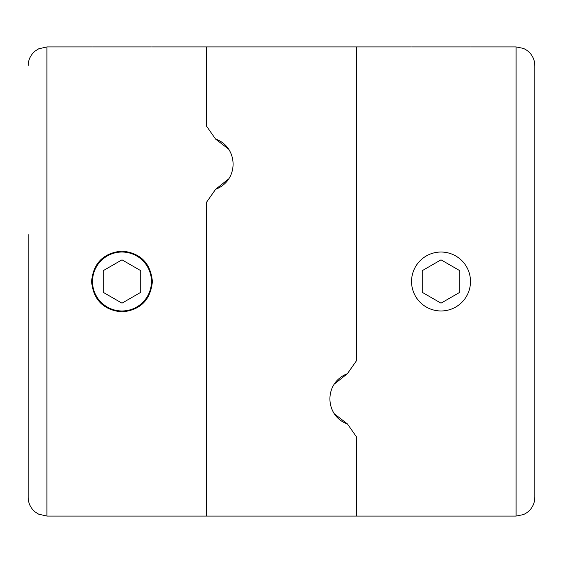 <?xml version="1.0" encoding="UTF-8"?>
<svg xmlns="http://www.w3.org/2000/svg" width="563" height="563" viewBox="0 0 563 563"><rect width="100%" height="100%" fill="white"/><g stroke="black" fill="none" stroke-linecap="round" stroke-linejoin="round"><path stroke-width="0.84" d="M152.404 46.919L206.431 46.919L206.431 126.013L215.58 139.082C238.163 146.837 239.655 180.083 215.58 189.337L206.431 202.399L206.431 516.081L356.569 516.081L356.569 436.987L356.569 516.081L516.081 516.081L516.081 46.919L471.435 46.919M91.565 46.919L46.919 46.919L46.919 516.081L206.431 516.081L206.431 202.399L215.58 189.337L228.909 178.696M228.416 148.984L215.58 139.082L206.431 126.013L206.431 46.919L356.569 46.919L356.569 360.601L347.42 373.663L356.569 360.601L356.569 46.919L410.596 46.919M152.404 281.5C150.574 299.959 140.44 310.1 122.002 311.923C103.543 310.1 93.395 299.966 91.565 281.514C93.374 263.069 103.501 252.928 121.953 251.077C140.419 252.886 150.567 263.027 152.404 281.5M28.15 234.581L28.15 497.319C28.284 503.322 30.662 508.234 35.3 512.056L38.657 514.167L46.919 516.081M334.584 414.016L347.42 423.918L356.569 436.987L347.42 423.918C324.837 416.163 323.345 382.917 347.42 373.663L334.14 384.226M347.42 423.918C324.837 416.163 323.345 382.917 347.42 373.663M516.081 516.081L523.4 514.596C529.136 511.999 532.795 507.65 534.364 501.556L534.85 497.319L534.85 225.2M534.85 281.5L534.85 65.681L534.364 61.444C532.795 55.35 529.136 51.001 523.4 48.404L516.081 46.919M470.492 46.919L411.546 46.919M441.019 252.027A29.473 29.473 0 0 1 466.544 296.237A29.473 29.473 0 0 1 415.494 296.237A29.473 29.473 0 0 1 441.019 252.027M441.019 303.168L459.781 292.338L459.781 270.662L441.019 259.832L422.25 270.662L422.25 292.338L441.019 303.168M121.981 252.027A29.473 29.473 0 0 1 147.506 296.237A29.473 29.473 0 0 1 96.456 296.237A29.473 29.473 0 0 1 121.981 252.027M121.981 303.168L140.75 292.338L140.75 270.662L121.981 259.832L103.219 270.662L103.219 292.338L121.981 303.168M151.454 46.919L92.508 46.919M46.919 46.919L38.657 48.833L35.3 50.944C30.662 54.766 28.284 59.678 28.15 65.681"/></g></svg>
